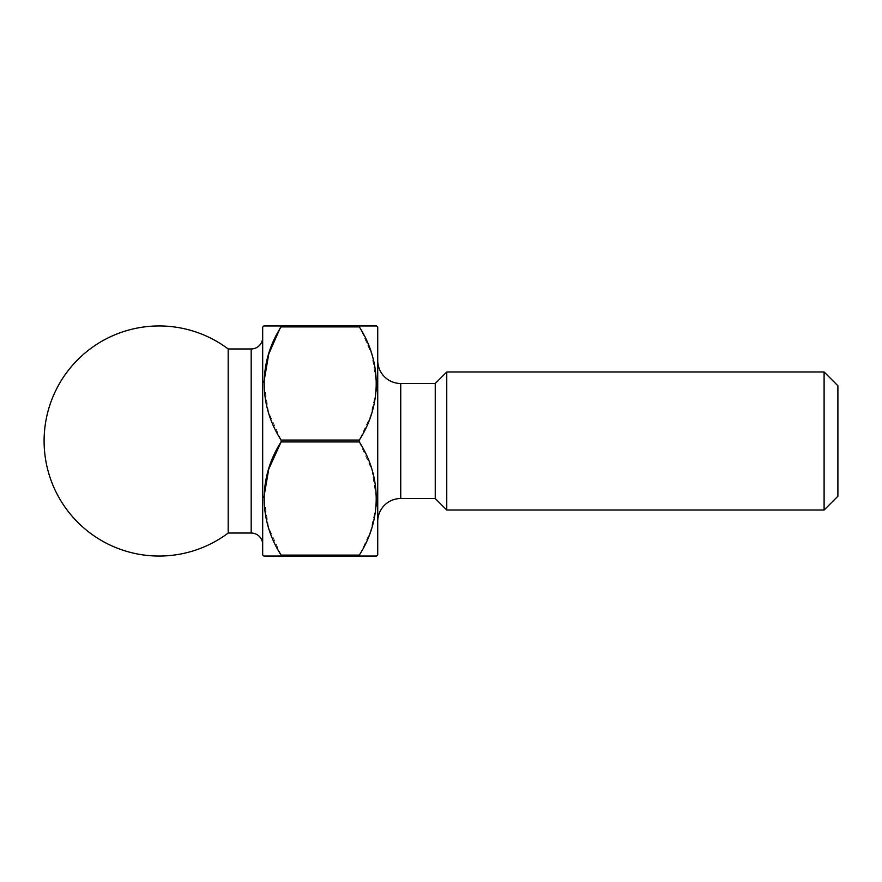 <?xml version="1.0" encoding="UTF-8"?>
<svg xmlns="http://www.w3.org/2000/svg" width="882" height="882" viewBox="0 0 882 882"><rect width="100%" height="100%" fill="white"/><g stroke="black" fill="none" stroke-linecap="round" stroke-linejoin="round"><path stroke-width="0.66" stroke-dasharray="4.41 3.31" d="M228.173 348.963L228.173 533.037M262.682 544.536L262.682 337.464L262.682 544.536M377.728 360.473L377.728 521.527L377.728 360.473M377.728 327.112L377.728 554.888M376.25 506.003L370.561 531.173L359.316 556.046L376.581 556.046M376.25 390.958L370.561 416.128L359.316 440.063L359.316 441.937L371.884 469.786L376.57 499.532M376.581 325.954L359.316 325.954L371.884 354.74L376.57 384.486M359.316 555.098L281.093 555.098L281.093 556.046L359.316 556.046M359.316 440.063L281.093 440.063L281.093 441.937L359.316 441.937M359.316 325.954L281.093 325.954L281.093 326.902L359.316 326.902M262.682 327.112L262.682 554.888M281.093 325.954L263.828 325.954M281.093 440.063L268.525 412.214L263.839 382.468M281.093 555.098L268.525 527.26L263.839 497.514M263.828 556.046L281.093 556.046M435.245 383.483L435.245 498.517M446.755 371.972L446.755 510.028M837.9 496.224L837.9 385.776M824.097 371.972L824.097 510.028M251.183 348.963L251.183 533.037M400.737 498.517L400.737 383.483"/><path stroke-width="1.32" d="M228.173 533.037L228.173 348.963A115.046 115.046 0 0 0 44.1 441A115.046 115.046 0 0 0 228.173 533.037L251.183 533.037L251.183 348.963L228.173 348.963M824.097 371.972L837.9 385.776L837.9 496.224L824.097 510.028L824.097 371.972L446.755 371.972L446.755 510.028L824.097 510.028M262.682 337.464A11.499 11.499 0 0 1 251.183 348.963M262.682 544.536A11.499 11.499 0 0 0 251.183 533.037M377.728 521.527A23.009 23.009 0 0 1 400.737 498.517L435.245 498.517L435.245 383.483L400.737 383.483L400.737 498.517M377.728 360.473A23.009 23.009 0 0 0 400.737 383.483M435.245 498.517L446.755 510.028M435.245 383.483L446.755 371.972M359.316 556.046L263.828 556.046L262.682 554.888L262.682 327.112L263.828 325.954L376.581 325.954L377.728 327.112L377.728 554.888L376.581 556.046L359.316 556.046L359.316 555.098C381.641 520.589 382.016 477.096 359.316 441.937L359.316 440.063C381.641 405.544 382.016 362.05 359.316 326.902L359.316 325.954M281.093 556.046L281.093 555.098L359.316 555.098M359.316 441.937L281.093 441.937C258.768 476.456 258.393 519.95 281.093 555.098M263.839 497.514L268.778 469.003L281.093 441.937L281.093 440.063L359.316 440.063M359.316 326.902L281.093 326.902C258.768 361.411 258.393 404.904 281.093 440.063M263.839 382.468L268.778 353.958L281.093 325.954M376.57 499.532L376.25 506.003M376.57 384.486L376.25 390.958"/></g></svg>

